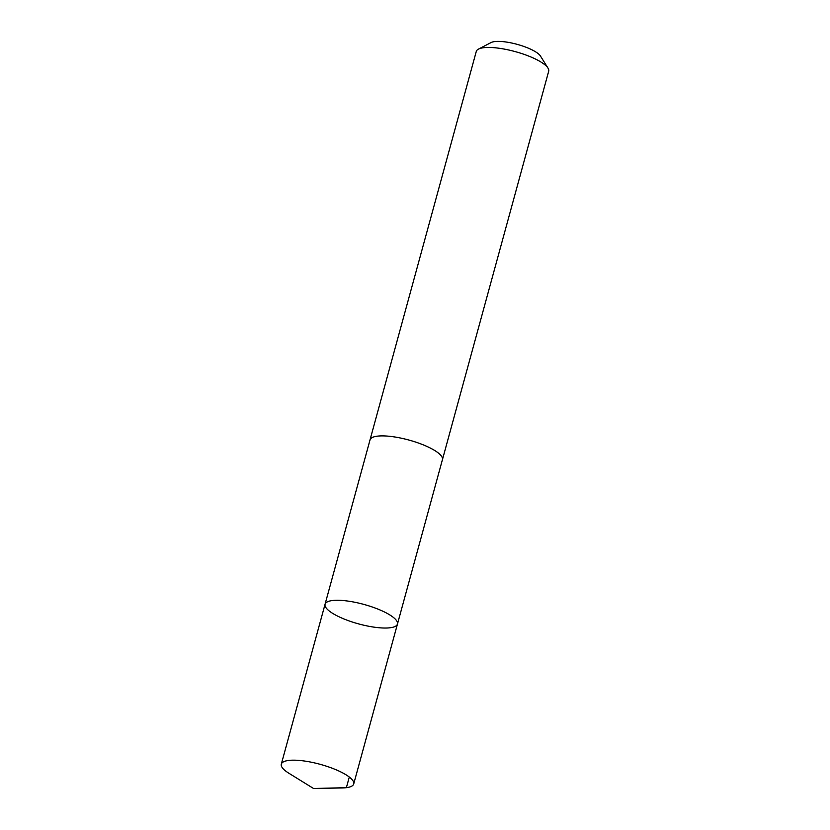 <?xml version="1.0" encoding="UTF-8"?>
<svg xmlns="http://www.w3.org/2000/svg" width="830" height="830" viewBox="0 0 830 830"><rect width="100%" height="100%" fill="white"/><g stroke="black" fill="none" stroke-linecap="round" stroke-linejoin="round"><path stroke-width="1.25" d="M369.973 440.108A37.537 10.095 15.3 0 1 370.024 439.869A37.526 10.095 15.3 0 1 374.195 436.777A37.526 10.095 15.3 0 1 416.307 442.297A37.526 10.095 15.3 0 1 442.421 459.675L397.456 624.056A37.526 10.095 -164.7 0 0 371.342 606.678A37.526 10.095 -164.7 0 0 329.22 601.159A37.526 10.095 -164.7 0 0 325.059 604.25A37.526 10.095 -164.7 0 0 358.591 623.89A37.526 10.095 -164.7 0 0 397.456 624.056A37.526 10.095 -164.7 0 0 371.342 606.678A37.526 10.095 -164.7 0 0 329.22 601.159A37.526 10.095 -164.7 0 0 325.059 604.25L281.308 764.15A37.537 10.095 15.3 0 1 285.479 761.058A37.537 10.095 15.3 0 1 327.601 766.578A37.537 10.095 15.3 0 1 353.715 783.956A37.537 10.095 15.3 0 1 349.544 787.048A37.537 10.095 15.3 0 1 342.458 787.94L313.564 788.5L288.975 773.301A37.537 10.095 15.3 0 1 281.308 764.15M325.059 604.25L370.035 439.869A37.537 10.095 15.3 0 1 408.889 440.035A37.537 10.095 15.3 0 1 442.432 459.675A37.537 10.095 15.3 0 1 442.349 459.903M370.024 439.869L476.285 51.429A37.537 10.095 15.3 0 1 478.474 49.105A37.537 10.095 15.3 0 1 515.15 51.595A37.537 10.095 15.3 0 1 547.997 68.122A37.537 10.095 15.3 0 1 548.692 71.235L442.432 459.675M478.474 49.105L491.049 42.569A26.695 7.18 15.3 0 1 517.142 44.343A26.695 7.18 15.3 0 1 540.496 56.098L547.997 68.122M349.295 777.036L346.38 787.67L313.564 788.5M397.456 624.056L353.715 783.956"/></g></svg>
